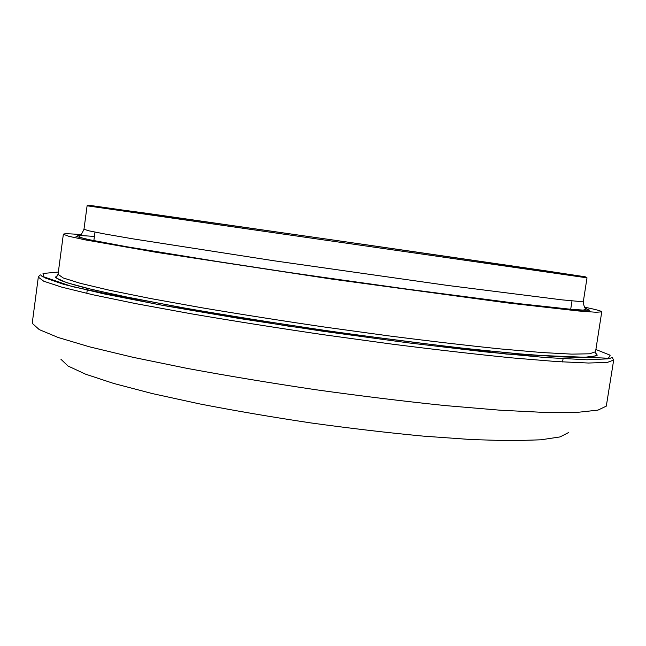 <?xml version="1.0" encoding="UTF-8"?>
<svg xmlns="http://www.w3.org/2000/svg" width="646" height="646" viewBox="0 0 646 646"><rect width="100%" height="100%" fill="white"/><g stroke="black" fill="none" stroke-linecap="round" stroke-linejoin="round"><path stroke-width="0.97" d="M38.308 277.118L32.324 322.532L32.365 323.428L39.245 329.605L58.108 337.47L89.471 346.813L132.939 357.286L187.057 368.373C227.658 375.883 270.553 382.997 315.741 389.732C360.985 396.03 404.146 401.311 445.215 405.575L500.262 410.218L544.925 412.447L577.645 412.334L597.962 410.121L606.303 406.132L613.684 360.032L607.305 362.43L588.458 363.028L556.553 361.558L511.947 357.876C476.344 354.323 436.405 349.744 392.138 344.14L323.662 334.741C277.231 327.91 233.222 320.949 191.644 313.867L136.508 303.773L92.685 294.713L61.661 287.115L43.742 281.22L38.308 277.118C39.664 275.107 40.528 274.469 40.884 275.204L41.885 276.205L72.344 286.622L158.94 304.678L288.915 326.23L506.585 354.081L610.131 358.296L612.125 357.44L613.684 360.032M60.934 359.265L68.04 366.024L85.579 374.179L113.801 383.482L152.222 393.551L199.509 403.879C234.764 410.719 271.918 417.074 310.952 422.936C350.059 428.33 387.495 432.731 423.251 436.123L471.523 439.563L511.228 440.758L540.928 439.797L560.058 436.922L568.787 432.44M81.081 234.627C69.655 233.658 63.752 233.537 63.356 234.256L68.751 236.283L85.91 239.997L156.631 252.376L331.681 279.08L507.15 302.885L578.493 310.976L596 312.26L601.749 311.84C601.579 311.041 595.878 309.491 584.646 307.197M58.35 272.039L43.016 273.484L44.025 277.562L64.027 284.434L104.402 293.97L164.262 305.655L239.771 318.559L324.139 331.422L408.708 342.905L484.791 351.844L545.515 357.537L586.939 359.79L608.072 358.845L610.187 355.211L595.887 349.502M58.156 274.833L55.709 277.748L66.853 282.706L92.766 289.691L133.569 298.484L187.897 308.635C229.984 315.894 275.099 323.073 323.226 330.179C371.434 336.978 416.848 342.856 459.459 347.831L514.797 353.499L556.852 356.665L584.137 357.351L596.654 355.801L595.515 352.369M595.539 351.763C594.918 352.514 597.687 355.631 597.243 355.122L592.172 356.818C585.139 357.432 574.092 357.408 559.016 356.77L524.172 354.315L470.425 349.042C428.395 344.278 383.021 338.52 334.305 331.769C278.563 323.63 226.811 315.393 179.031 307.06L119.768 295.666L86.152 288.084C73.773 284.87 64.794 282.116 59.206 279.823L55.467 277.053C56.428 276.649 57.292 275.737 58.051 274.308L63.219 277.95L80.136 283.271L109.287 290.191L150.332 298.484L201.827 307.762C240.587 314.287 281.567 320.723 324.768 327.078L388.488 335.847C429.703 341.12 466.937 345.473 500.174 348.897L541.889 352.53L571.815 354.129L589.548 353.798L595.539 351.763L601.749 311.84M94.421 236.412L78.4 235.41L76.05 236.484L89.552 239.884L120.156 245.674L229.249 263.447L300.519 274.162L445.118 294.447L505.043 302.15L578.404 310.096L589.653 310.266L585.341 308.239M583.386 301.238C583.443 304.71 584.315 307.464 585.995 309.482L583.055 310.088L564.887 308.861L532.425 305.397L384.984 286.235L284.934 271.845L196.295 258.279L129.717 247.305L89.511 239.739C80.169 237.558 79.773 237.292 79.135 236.444C80.104 236.541 81.719 234.151 83.972 229.265L89.083 230.864L105.185 234.046L132.656 238.81L274.154 260.798L447.234 285.387L561.689 299.825L578.033 301.327L583.386 301.238L587.004 277.845L87.097 205.808L87.517 205.371L145.616 213.132L369.827 245.302L547.17 271.037L585.397 276.835L587.004 277.845M89.616 205.347L337.22 240.595L584.727 276.698M58.051 274.308L63.356 234.256M83.972 229.265L87.097 205.808M562.577 361.946L563.07 358.756M570.676 309.474L572.009 300.85M86.79 293.381L87.218 290.183M93.84 240.756L94.994 232.116"/></g></svg>
